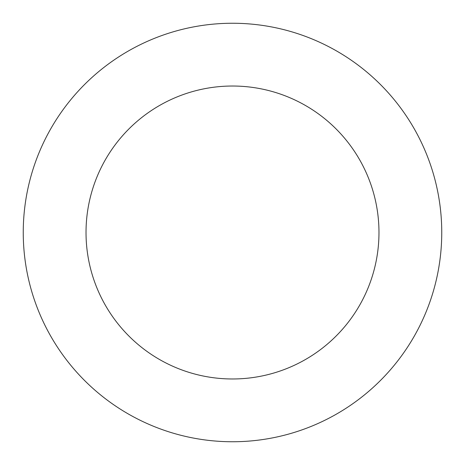 <?xml version="1.0" encoding="UTF-8"?>
<svg xmlns="http://www.w3.org/2000/svg" width="465" height="465" viewBox="0 0 465 465"><rect width="100%" height="100%" fill="white"/><g stroke="black" fill="none" stroke-linecap="round" stroke-linejoin="round"><path stroke-width="0.7" d="M441.75 232.5A209.25 209.25 0 0 1 232.5 441.75A209.25 209.25 0 0 1 23.25 232.5A209.25 209.25 0 0 1 232.5 23.25A209.25 209.25 0 0 1 441.75 232.5M378.975 232.5A146.475 146.475 0 0 0 232.5 86.025A146.475 146.475 0 0 0 86.025 232.5A146.475 146.475 0 0 0 232.5 378.975A146.475 146.475 0 0 0 378.975 232.5"/></g></svg>
